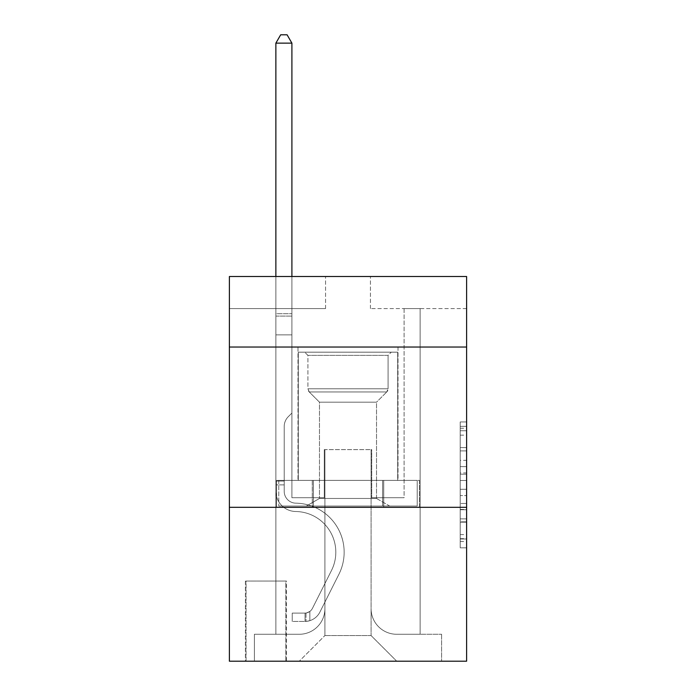 <?xml version="1.0" encoding="UTF-8"?>
<svg xmlns="http://www.w3.org/2000/svg" width="696" height="696" viewBox="0 0 696 696"><rect width="100%" height="100%" fill="white"/><g stroke="black" fill="none" stroke-linecap="round" stroke-linejoin="round"><path stroke-width="0.52" stroke-dasharray="3.48 2.61" d="M460.204 460.343L460.204 480.484L466.616 480.484L466.616 541.523L466.616 428.249L466.616 480.484L460.204 480.484L460.204 426.361L460.204 547.822L460.204 421.95L460.204 539.008L466.616 539.008L460.204 539.008L466.616 539.008L460.204 539.008L460.204 518.868L460.204 547.822L466.616 547.822L466.616 421.95L466.616 538.695L466.616 489.288L460.204 489.288L466.616 489.288L466.616 518.868L466.616 430.763L460.204 430.763L466.616 430.763L466.616 547.822L466.616 428.249L466.616 547.822L460.204 547.822L460.204 421.95L466.616 421.95L466.616 428.249L466.616 421.95L466.616 428.249L466.616 421.95L466.616 426.361L466.616 421.95L460.204 421.95L460.204 430.763L466.616 430.763L460.204 430.763L460.204 460.343L466.616 460.343M398.008 347.034L398.008 480.397L297.992 480.397L398.008 480.397L297.992 480.397L398.008 480.397L398.008 347.034L297.992 347.034L297.992 480.397L297.992 347.034L398.008 347.034M286.447 581.056L245.418 581.056L286.447 581.056L286.447 661.2L245.418 661.2L286.447 661.2M245.418 581.056L245.418 661.2M466.616 472.923L466.616 466.633L466.616 472.923L460.204 472.923L460.204 447.598L460.204 522.174L460.204 503.452L466.616 503.452L460.204 503.452L460.204 547.822L466.616 547.822L460.204 547.822L466.616 547.822L460.204 547.822L460.204 421.95L466.616 421.95L460.204 421.95L466.616 421.95L460.204 421.95L460.204 472.923L466.616 472.923M466.616 507.323L466.616 661.2L229.384 661.2L229.384 507.323L466.616 507.323L466.616 276.512L370.437 276.512L466.616 276.512L466.616 308.572L466.616 276.512L229.384 276.512L325.563 276.512L229.384 276.512L229.384 308.572L325.563 308.572L229.384 308.572L229.384 276.512L229.384 347.034L466.616 347.034L229.384 347.034L229.384 507.323L466.616 507.323L229.384 507.323M275.868 308.572L275.868 634.274L299.271 634.274A25.648 25.648 0 0 0 324.919 608.626L324.919 449.625L324.919 635.552L324.919 449.625L324.919 635.552L324.919 449.625L371.081 449.625L371.081 608.626A25.648 25.648 0 0 0 396.729 634.274L420.132 634.274L420.132 308.572L420.132 634.274L420.132 308.572L420.132 634.274L420.132 308.572L420.132 634.274L420.132 308.572L420.132 634.274L420.132 308.572L420.132 634.274L420.132 308.572L420.132 634.274L420.132 308.572L420.132 634.274L420.132 308.572L420.132 634.274L420.132 308.572L420.132 634.274L420.132 308.572L420.132 634.274L420.132 308.572L420.132 634.274L441.603 634.274L396.729 634.274L420.132 634.274L396.729 634.274L420.132 634.274L396.729 634.274L420.132 634.274L396.729 634.274L420.132 634.274L396.729 634.274L420.132 634.274L396.729 634.274L420.132 634.274L396.729 634.274L420.132 634.274L396.729 634.274L420.132 634.274L396.729 634.274L420.132 634.274L396.729 634.274L420.132 634.274L420.132 308.572L404.098 308.572L420.132 308.572L404.098 308.572L420.132 308.572L404.098 308.572L420.132 308.572L404.098 308.572L420.132 308.572L404.098 308.572L420.132 308.572L404.098 308.572L420.132 308.572L404.098 308.572L420.132 308.572L404.098 308.572L420.132 308.572L404.098 308.572L420.132 308.572L404.098 308.572L420.132 308.572L404.098 308.572L420.132 308.572L404.098 308.572L420.132 308.572L420.132 634.274L396.729 634.274A25.648 25.648 0 0 1 371.081 608.626A25.648 25.648 0 0 0 396.729 634.274A25.648 25.648 0 0 1 371.081 608.626A25.648 25.648 0 0 0 396.729 634.274A25.648 25.648 0 0 1 371.081 608.626A25.648 25.648 0 0 0 396.729 634.274A25.648 25.648 0 0 1 371.081 608.626A25.648 25.648 0 0 0 396.729 634.274A25.648 25.648 0 0 1 371.081 608.626A25.648 25.648 0 0 0 396.729 634.274A25.648 25.648 0 0 1 371.081 608.626A25.648 25.648 0 0 0 396.729 634.274A25.648 25.648 0 0 1 371.081 608.626A25.648 25.648 0 0 0 396.729 634.274A25.648 25.648 0 0 1 371.081 608.626A25.648 25.648 0 0 0 396.729 634.274A25.648 25.648 0 0 1 371.081 608.626A25.648 25.648 0 0 0 396.729 634.274A25.648 25.648 0 0 1 371.081 608.626A25.648 25.648 0 0 0 396.729 634.274A25.648 25.648 0 0 1 371.081 608.626L371.081 449.625L371.081 635.552L324.919 635.552L371.081 635.552L396.729 661.2L441.603 661.2L299.271 661.2L396.729 661.2L371.081 635.552L396.729 661.2L371.081 635.552L371.081 449.625L371.081 635.552L371.081 449.625L324.275 449.625L324.275 497.71L291.902 497.71L291.902 308.572L275.868 308.572L275.868 634.274L299.271 634.274A25.648 25.648 0 0 0 324.919 608.626L324.919 449.625L324.275 449.625L324.275 497.71L291.902 497.71L291.902 308.572L275.868 308.572L275.868 634.274L299.271 634.274L254.397 634.274L299.271 634.274L275.868 634.274L275.868 308.572L275.868 634.274L275.868 308.572L275.868 634.274L275.868 308.572L275.868 634.274L275.868 308.572L275.868 634.274L275.868 308.572L275.868 634.274L275.868 308.572L275.868 634.274L275.868 308.572L275.868 634.274L275.868 308.572L275.868 634.274L275.868 308.572L275.868 634.274L275.868 308.572L291.902 308.572L275.868 308.572L291.902 308.572L275.868 308.572L291.902 308.572L275.868 308.572L291.902 308.572L275.868 308.572L291.902 308.572L275.868 308.572L291.902 308.572L275.868 308.572L291.902 308.572L275.868 308.572L291.902 308.572L275.868 308.572L291.902 308.572L275.868 308.572L291.902 308.572L275.868 308.572L291.902 308.572L275.868 308.572L275.868 634.274L275.868 308.572M324.919 608.626L324.919 449.625L324.275 449.625L324.275 497.71L291.902 497.71L291.902 308.572L291.902 497.71L291.902 308.572L291.902 497.71L291.902 308.572L291.902 497.71L291.902 308.572L291.902 497.71L291.902 308.572L291.902 497.71L291.902 308.572L291.902 497.71L291.902 308.572L291.902 497.71L291.902 308.572L291.902 497.71L291.902 308.572L291.902 497.71L291.902 308.572L291.902 497.71L291.902 308.572L291.902 497.71L324.275 497.71L291.902 497.71L324.275 497.71L291.902 497.71L324.275 497.71L291.902 497.71L324.275 497.71L291.902 497.71L324.275 497.71L291.902 497.71L324.275 497.71L291.902 497.71L324.275 497.71L291.902 497.71L324.275 497.71L291.902 497.71L324.275 497.71L291.902 497.71L324.275 497.71L291.902 497.71L324.275 497.71L324.275 449.625L324.275 497.71L324.275 449.625L324.275 497.71L324.275 449.625L324.275 497.71L324.275 449.625L324.275 497.71L324.275 449.625L324.275 497.71L324.275 449.625L324.275 497.71L324.275 449.625L324.275 497.71L324.275 449.625L324.275 497.71L324.275 449.625L324.275 497.71L324.275 449.625L324.275 497.71L324.275 449.625L324.919 449.625L324.275 449.625L324.919 449.625L324.275 449.625L324.919 449.625L324.275 449.625L324.919 449.625L324.275 449.625L324.919 449.625L324.275 449.625L324.919 449.625L324.275 449.625L324.919 449.625L324.275 449.625L324.919 449.625L324.275 449.625L324.919 449.625L324.275 449.625L324.919 449.625L324.275 449.625L324.919 449.625L324.919 608.626A25.648 25.648 0 0 1 299.271 634.274A25.648 25.648 0 0 0 324.919 608.626A25.648 25.648 0 0 1 299.271 634.274A25.648 25.648 0 0 0 324.919 608.626A25.648 25.648 0 0 1 299.271 634.274A25.648 25.648 0 0 0 324.919 608.626A25.648 25.648 0 0 1 299.271 634.274A25.648 25.648 0 0 0 324.919 608.626A25.648 25.648 0 0 1 299.271 634.274A25.648 25.648 0 0 0 324.919 608.626A25.648 25.648 0 0 1 299.271 634.274A25.648 25.648 0 0 0 324.919 608.626A25.648 25.648 0 0 1 299.271 634.274A25.648 25.648 0 0 0 324.919 608.626A25.648 25.648 0 0 1 299.271 634.274A25.648 25.648 0 0 0 324.919 608.626A25.648 25.648 0 0 1 299.271 634.274A25.648 25.648 0 0 0 324.919 608.626A25.648 25.648 0 0 1 299.271 634.274A25.648 25.648 0 0 0 324.919 608.626M466.616 308.572L370.437 308.572L466.616 308.572M246.053 661.2L285.812 661.2L246.053 661.2L246.053 581.056L285.812 581.056L285.812 661.2L285.812 581.056L246.053 581.056L246.053 661.2M254.397 661.2L299.271 661.2L324.919 635.552L299.271 661.2L324.919 635.552L299.271 661.2L254.397 661.2L254.397 634.274L254.397 661.2M371.725 449.625L371.081 449.625L371.725 449.625L371.081 449.625L371.725 449.625L371.081 449.625L371.725 449.625L371.081 449.625L371.725 449.625L371.081 449.625L371.725 449.625L371.081 449.625L371.725 449.625L371.081 449.625L371.725 449.625L371.081 449.625L371.725 449.625L371.081 449.625L371.725 449.625L371.081 449.625L371.725 449.625L371.081 449.625L371.725 449.625L371.081 449.625L371.725 449.625L371.725 497.71L371.725 449.625M370.437 308.572L370.437 276.512L370.437 308.572M325.563 308.572L325.563 276.512L325.563 308.572M441.603 634.274L441.603 661.2L441.603 634.274M404.098 308.572L404.098 497.71L371.725 497.71L404.098 497.71L371.725 497.71L404.098 497.71L371.725 497.71L404.098 497.71L371.725 497.71L404.098 497.71L371.725 497.71L404.098 497.71L371.725 497.71L404.098 497.71L371.725 497.71L404.098 497.71L371.725 497.71L404.098 497.71L371.725 497.71L404.098 497.71L371.725 497.71L404.098 497.71L371.725 497.71L404.098 497.71L371.725 497.71L404.098 497.71L404.098 308.572M419.444 507.323L276.556 507.323L419.444 507.323L419.444 480.397L276.556 480.397L383.722 480.397L383.722 507.323L383.722 480.397L312.278 480.397L312.278 507.323L312.278 480.397L276.556 480.397L276.556 507.323L276.556 480.397L419.444 480.397L419.444 507.323M466.616 347.034L229.384 347.034M312.278 480.397L312.278 507.323L312.278 480.397M383.722 480.397L383.722 507.323L383.722 480.397M460.204 480.484L466.616 480.484L460.204 480.484M460.204 426.361L460.204 421.95L460.204 426.361L466.616 426.361L460.204 426.361M460.204 521.861L460.204 495.587L460.204 521.861L466.616 521.861L460.204 521.861M460.204 495.587L460.204 489.288L466.616 489.288L460.204 489.288L460.204 495.587L466.616 495.587L460.204 495.587M460.204 447.598L460.204 430.763L460.204 447.598L466.616 447.598L460.204 447.598M460.204 421.95L466.616 421.95L460.204 421.95L460.204 428.249L460.204 421.95L466.616 421.95M460.204 547.822L466.616 547.822L460.204 547.822L460.204 541.523L460.204 547.822M275.868 484.886L275.868 43.135L275.868 334.854L275.868 43.135L291.902 43.135L291.902 313.696L291.902 43.135L275.868 43.135L280.679 34.8L287.091 34.8L280.679 34.8L275.868 43.135L275.868 334.854L275.868 43.135L291.902 43.135L287.091 34.8L291.902 43.135L291.902 334.854L275.868 334.854L275.868 43.135L280.679 34.8L287.091 34.8L280.679 34.8L275.868 43.135L275.868 334.854L275.868 43.135L291.902 43.135L275.868 43.135L280.679 34.8L287.091 34.8L291.902 43.135L287.091 34.8L280.679 34.8L275.868 43.135L275.868 334.854L275.868 43.135L291.902 43.135L291.902 313.696L291.902 43.135L275.868 43.135L280.679 34.8L287.091 34.8L291.902 43.135L287.091 34.8L280.679 34.8L275.868 43.135L275.868 334.854L275.868 43.135L291.902 43.135L291.902 316.088L291.902 43.135L275.868 43.135L280.679 34.8L287.091 34.8L291.902 43.135L287.091 34.8L280.679 34.8L275.868 43.135L275.868 334.854L275.868 43.135L291.902 43.135L291.902 413.076L288.283 416.686A13.929 13.929 -29.8 0 0 284.203 426.544A13.929 13.929 150.2 0 1 288.283 416.686L291.902 413.076L291.902 334.854L275.868 334.854L275.868 491.315A20.193 20.193 -29.8 0 0 295.748 511.508A20.193 20.193 150.2 0 1 275.868 491.315L275.868 334.854L291.902 334.854L291.902 43.135L275.868 43.135L280.679 34.8L287.091 34.8L291.902 43.135L287.091 34.8L280.679 34.8L275.868 43.135L275.868 334.854L291.902 334.854L291.902 413.076L288.283 416.686A13.929 13.929 -29.8 0 0 284.203 426.544A13.929 13.929 150.2 0 1 288.283 416.686L291.902 413.076L291.902 316.088L291.902 334.854L275.868 334.854L275.868 491.315A20.193 20.193 -29.8 0 0 295.748 511.508A20.193 20.193 150.2 0 1 275.868 491.315L275.868 334.854L291.902 334.854L291.902 413.076L288.283 416.686A13.929 13.929 -29.8 0 0 284.203 426.544A13.929 13.929 150.2 0 1 288.283 416.686L291.902 413.076L291.902 313.696L291.902 334.854L275.868 334.854L275.868 491.315A20.193 20.193 -29.8 0 0 295.748 511.508A20.193 20.193 150.2 0 1 275.868 491.315L275.868 334.854L291.902 334.854L291.902 413.076L288.283 416.686A13.929 13.929 -29.8 0 0 284.203 426.544A13.929 13.929 150.2 0 1 288.283 416.686L291.902 413.076L291.902 43.135L291.902 334.854L275.868 334.854L275.868 491.315A20.193 20.193 -29.8 0 0 295.748 511.508A40.716 40.716 150.2 0 1 331.479 570.502A40.716 40.716 -29.8 0 0 295.748 511.508A20.193 20.193 150.2 0 1 275.868 491.315L275.868 334.854L291.902 334.854L291.902 413.076L288.283 416.686A13.929 13.929 -29.8 0 0 284.203 426.544A13.929 13.929 150.2 0 1 288.283 416.686L291.902 413.076L291.902 43.135L275.868 43.135L291.902 43.135L287.091 34.8L291.902 43.135L291.902 334.854L275.868 334.854L275.868 491.315A20.193 20.193 -29.8 0 0 295.748 511.508A20.193 20.193 150.2 0 1 275.868 491.315L275.868 334.854L291.902 334.854L291.902 413.076L288.283 416.686A13.929 13.929 -29.8 0 0 284.203 426.544A13.929 13.929 150.2 0 1 288.283 416.686L291.902 413.076L291.902 43.135L275.868 43.135L280.679 34.8L287.091 34.8L280.679 34.8L275.868 43.135L275.868 313.696L275.868 43.135L291.902 43.135L287.091 34.8L291.902 43.135L291.902 334.854L275.868 334.854L275.868 491.315A20.193 20.193 -29.8 0 0 295.748 511.508A20.193 20.193 150.2 0 1 275.868 491.315L275.868 334.854L291.902 334.854L291.902 413.076L288.283 416.686A13.929 13.929 -29.8 0 0 284.203 426.544A13.929 13.929 150.2 0 1 288.283 416.686L291.902 413.076L291.902 43.135L275.868 43.135L280.679 34.8L287.091 34.8L280.679 34.8L275.868 43.135L275.868 316.088L275.868 43.135L291.902 43.135L287.091 34.8L291.902 43.135L291.902 334.854L275.868 334.854L275.868 491.315A20.193 20.193 -29.8 0 0 295.748 511.508A40.716 40.716 150.2 0 1 331.479 570.502A40.716 40.716 -29.8 0 0 295.748 511.508A20.193 20.193 150.2 0 1 275.868 491.315L275.868 334.854L291.902 334.854L291.902 413.076L288.283 416.686A13.929 13.929 -29.8 0 0 284.203 426.544A13.929 13.929 150.2 0 1 288.283 416.686L291.902 413.076L291.902 43.135L275.868 43.135L280.679 34.8L287.091 34.8L280.679 34.8L275.868 43.135L275.868 491.315A20.193 20.193 -29.8 0 0 295.748 511.508A20.193 20.193 150.2 0 1 275.868 491.315L275.868 334.854L291.902 334.854L291.902 413.076L288.283 416.686A13.929 13.929 -29.8 0 0 284.203 426.544A13.929 13.929 150.2 0 1 288.283 416.686L291.902 413.076L291.902 334.854L275.868 334.854L275.868 491.315A20.193 20.193 -29.8 0 0 295.748 511.508A20.193 20.193 150.2 0 1 275.868 491.315L275.868 334.854L291.902 334.854L291.902 316.088L291.902 413.076L288.283 416.686A13.929 13.929 -29.8 0 0 284.203 426.544A13.929 13.929 150.2 0 1 288.283 416.686L291.902 413.076L291.902 334.854L275.868 334.854L275.868 491.315A20.193 20.193 -29.8 0 0 295.748 511.508A40.716 40.716 150.2 0 1 331.479 570.502A40.716 40.716 -29.8 0 0 295.748 511.508A20.193 20.193 150.2 0 1 275.868 491.315L275.868 334.854L291.902 334.854L291.902 313.696L291.902 413.076L288.283 416.686A13.929 13.929 -29.8 0 0 284.203 426.544A13.929 13.929 150.2 0 1 288.283 416.686L291.902 413.076L291.902 334.854L275.868 334.854L275.868 491.315A20.193 20.193 -29.8 0 0 295.748 511.508A20.193 20.193 150.2 0 1 275.868 491.315L275.868 334.854L291.902 334.854L291.902 43.135L287.091 34.8L291.902 43.135L291.902 413.076L288.283 416.686A13.929 13.929 -29.8 0 0 284.203 426.544A13.929 13.929 150.2 0 1 288.283 416.686L291.902 413.076L291.902 334.854L275.868 334.854L275.868 491.315L275.868 484.886L284.203 484.886L284.203 481.04L275.868 481.04L284.203 481.04L284.203 491.315L284.203 426.544L284.203 491.315A11.858 11.858 -29.8 0 0 295.878 503.173A11.858 11.858 150.2 0 1 284.203 491.315L284.203 426.544L284.203 491.315L284.203 481.04L275.868 481.04L284.203 481.04L284.203 491.315A11.858 11.858 -29.8 0 0 295.878 503.173A11.858 11.858 150.2 0 1 284.203 491.315L284.203 426.544L284.203 491.315A11.858 11.858 -29.8 0 0 295.878 503.173A11.858 11.858 150.2 0 1 284.203 491.315L284.203 426.544L284.203 491.315L284.203 481.04L275.868 481.04L284.203 481.04L284.203 491.315A11.858 11.858 -29.8 0 0 295.878 503.173A49.051 49.051 150.2 0 1 338.926 574.243A49.051 49.051 -29.8 0 0 295.878 503.173A11.858 11.858 150.2 0 1 284.203 491.315L284.203 426.544L284.203 491.315A11.858 11.858 -29.8 0 0 295.878 503.173A11.858 11.858 150.2 0 1 284.203 491.315L284.203 426.544L284.203 491.315L284.203 481.04L275.868 481.04L284.203 481.04L284.203 491.315A11.858 11.858 -29.8 0 0 295.878 503.173A11.858 11.858 150.2 0 1 284.203 491.315L284.203 426.544L284.203 491.315A11.858 11.858 -29.8 0 0 295.878 503.173A49.051 49.051 150.2 0 1 338.926 574.243A49.051 49.051 -29.8 0 0 295.878 503.173A11.858 11.858 150.2 0 1 284.203 491.315L284.203 426.544L284.203 491.315L284.203 481.04L275.868 481.04L284.203 481.04L284.203 491.315A11.858 11.858 -29.8 0 0 295.878 503.173A11.858 11.858 150.2 0 1 284.203 491.315L284.203 426.544L284.203 491.315A11.858 11.858 -29.8 0 0 295.878 503.173A11.858 11.858 150.2 0 1 284.203 491.315L284.203 426.544L284.203 491.315L284.203 481.04L275.868 481.04L284.203 481.04L284.203 491.315A11.858 11.858 -29.8 0 0 295.878 503.173A49.051 49.051 150.2 0 1 338.926 574.243A49.051 49.051 -29.8 0 0 295.878 503.173A11.858 11.858 150.2 0 1 284.203 491.315L284.203 426.544L284.203 491.315A11.858 11.858 -29.8 0 0 295.878 503.173A11.858 11.858 150.2 0 1 284.203 491.315L284.203 426.544L284.203 491.315L284.203 484.886L275.868 484.886M305.039 621.45A16.991 16.991 -29.8 0 0 319.899 612.088L338.926 574.243A49.051 49.051 -29.8 0 0 295.878 503.173A11.858 11.858 150.2 0 1 284.203 491.315A11.858 11.858 -29.8 0 0 295.878 503.173A49.051 49.051 150.2 0 1 338.926 574.243A49.051 49.051 -29.8 0 0 295.878 503.173A11.858 11.858 150.2 0 1 284.203 491.315A11.858 11.858 150.2 0 0 295.878 503.173A11.858 11.858 150.2 0 1 284.203 491.315A11.858 11.858 150.2 0 0 295.878 503.173A49.051 49.051 150.2 0 1 338.926 574.243A49.051 49.051 -29.8 0 0 295.878 503.173A11.858 11.858 150.2 0 1 284.203 491.315A11.858 11.858 150.2 0 0 295.878 503.173A49.051 49.051 150.2 0 1 338.926 574.243L319.899 612.088L338.926 574.243A49.051 49.051 -29.8 0 0 295.878 503.173A11.858 11.858 150.2 0 1 284.203 491.315A11.858 11.858 150.2 0 0 295.878 503.173A11.858 11.858 150.2 0 1 284.203 491.315A11.858 11.858 150.2 0 0 295.878 503.173A49.051 49.051 150.2 0 1 338.926 574.243A49.051 49.051 -29.8 0 0 295.878 503.173A11.858 11.858 150.2 0 1 284.203 491.315A11.858 11.858 150.2 0 0 295.878 503.173A49.051 49.051 150.2 0 1 338.926 574.243A49.051 49.051 -29.8 0 0 295.878 503.173A11.858 11.858 150.2 0 1 284.203 491.315A11.858 11.858 150.2 0 0 295.878 503.173A11.858 11.858 150.2 0 1 284.203 491.315A11.858 11.858 150.2 0 0 295.878 503.173A49.051 49.051 150.2 0 1 338.926 574.243L319.899 612.088A16.991 16.991 150.2 0 1 309.85 620.658A16.991 16.991 -29.8 0 0 319.899 612.088L338.926 574.243A49.051 49.051 -29.8 0 0 295.878 503.173A11.858 11.858 150.2 0 1 284.203 491.315A11.858 11.858 150.2 0 0 295.878 503.173A49.051 49.051 150.2 0 1 338.926 574.243A49.051 49.051 -29.8 0 0 295.878 503.173A11.858 11.858 150.2 0 1 284.203 491.315A11.858 11.858 150.2 0 0 295.878 503.173A11.858 11.858 150.2 0 1 284.203 491.315A11.858 11.858 150.2 0 0 295.878 503.173A49.051 49.051 150.2 0 1 338.926 574.243A49.051 49.051 -29.8 0 0 295.878 503.173A11.858 11.858 150.2 0 1 284.203 491.315A11.858 11.858 150.2 0 0 295.878 503.173A49.051 49.051 150.2 0 1 338.926 574.243L319.899 612.088L338.926 574.243A49.051 49.051 -29.8 0 0 295.878 503.173A49.051 49.051 -29.8 0 1 338.926 574.243A49.051 49.051 -29.8 0 0 295.878 503.173A49.051 49.051 -29.8 0 1 338.926 574.243L319.899 612.088L338.926 574.243A49.051 49.051 -29.8 0 0 295.878 503.173A49.051 49.051 -29.8 0 1 338.926 574.243L319.899 612.088A16.991 16.991 150.2 0 1 309.85 620.658C304.909 621.702 304.909 621.702 309.85 620.658C304.909 621.702 304.909 621.702 309.85 620.658A16.991 16.991 -29.8 0 0 319.899 612.088L338.926 574.243A49.051 49.051 -29.8 0 0 295.878 503.173A49.051 49.051 -29.8 0 1 338.926 574.243A49.051 49.051 -29.8 0 0 295.878 503.173A49.051 49.051 -29.8 0 1 338.926 574.243L319.899 612.088L338.926 574.243A49.051 49.051 -29.8 0 0 295.878 503.173A49.051 49.051 -29.8 0 1 338.926 574.243L319.899 612.088L338.926 574.243A49.051 49.051 -29.8 0 0 295.878 503.173A49.051 49.051 -29.8 0 1 338.926 574.243A49.051 49.051 -29.8 0 0 295.878 503.173A49.051 49.051 -29.8 0 1 338.926 574.243L319.899 612.088A16.991 16.991 150.2 0 1 309.85 620.658C304.909 621.702 304.909 621.702 309.85 620.658C304.909 621.702 304.909 621.702 309.85 620.658A16.991 16.991 -29.8 0 0 319.899 612.088L338.926 574.243A49.051 49.051 -29.8 0 0 295.878 503.173A49.051 49.051 -29.8 0 1 338.926 574.243L319.899 612.088L338.926 574.243A49.051 49.051 -29.8 0 0 295.878 503.173A49.051 49.051 -29.8 0 1 338.926 574.243A49.051 49.051 -29.8 0 0 295.878 503.173A49.051 49.051 -29.8 0 1 338.926 574.243L319.899 612.088L338.926 574.243A49.051 49.051 -29.8 0 0 295.878 503.173A49.051 49.051 -29.8 0 1 338.926 574.243L319.899 612.088A16.991 16.991 150.2 0 1 309.85 620.658C304.909 621.702 304.909 621.702 309.85 620.658C304.909 621.702 304.909 621.702 309.85 620.658A16.991 16.991 -29.8 0 0 319.899 612.088L338.926 574.243L319.899 612.088A16.991 16.991 150.2 0 1 309.85 620.658C304.909 621.702 304.909 621.702 309.85 620.658C304.909 621.702 304.909 621.702 309.85 620.658A16.991 16.991 -29.8 0 0 319.899 612.088L338.926 574.243L319.899 612.088A16.991 16.991 150.2 0 1 309.85 620.658C304.909 621.702 304.909 621.702 309.85 620.658C304.909 621.702 304.909 621.702 309.85 620.658A16.991 16.991 -29.8 0 0 319.899 612.088L338.926 574.243L319.899 612.088A16.991 16.991 150.2 0 1 309.85 620.658C304.909 621.702 304.909 621.702 309.85 620.658C304.909 621.702 304.909 621.702 309.85 620.658A16.991 16.991 -29.8 0 0 319.899 612.088L338.926 574.243L319.899 612.088A16.991 16.991 150.2 0 1 309.85 620.658C304.909 621.702 304.909 621.702 309.85 620.658C304.909 621.702 304.909 621.702 309.85 620.658A16.991 16.991 -29.8 0 0 319.899 612.088L338.926 574.243L319.899 612.088A16.991 16.991 150.2 0 1 309.85 620.658C304.909 621.702 304.909 621.702 309.85 620.658C304.909 621.702 304.909 621.702 309.85 620.658A16.991 16.991 -29.8 0 0 319.899 612.088L338.926 574.243L319.899 612.088A16.991 16.991 150.2 0 1 309.85 620.658C304.909 621.702 304.909 621.702 309.85 620.658C304.909 621.702 304.909 621.702 309.85 620.658A16.991 16.991 -29.8 0 0 319.899 612.088L338.926 574.243L319.899 612.088A16.991 16.991 150.2 0 1 309.85 620.658C304.909 621.702 304.909 621.702 309.85 620.658C304.909 621.702 304.909 621.702 309.85 620.658A16.991 16.991 -29.8 0 0 319.899 612.088L338.926 574.243L319.899 612.088A16.991 16.991 150.2 0 1 309.85 620.658C304.909 621.702 304.909 621.702 309.85 620.658C304.909 621.702 304.909 621.702 309.85 620.658A16.991 16.991 -29.8 0 0 319.899 612.088A16.991 16.991 -29.8 0 1 305.039 621.45L305.039 613.106A8.656 8.656 -29.8 0 0 312.452 608.347L331.479 570.502A40.716 40.716 -29.8 0 0 295.748 511.508A20.193 20.193 150.2 0 1 275.868 491.315A20.193 20.193 -29.8 0 0 295.748 511.508A40.716 40.716 150.2 0 1 331.479 570.502A40.716 40.716 -29.8 0 0 295.748 511.508A20.193 20.193 150.2 0 1 275.868 491.315A20.193 20.193 150.2 0 0 295.748 511.508A20.193 20.193 150.2 0 1 275.868 491.315A20.193 20.193 150.2 0 0 295.748 511.508A40.716 40.716 150.2 0 1 331.479 570.502A40.716 40.716 -29.8 0 0 295.748 511.508A20.193 20.193 150.2 0 1 275.868 491.315A20.193 20.193 150.2 0 0 295.748 511.508A40.716 40.716 150.2 0 1 331.479 570.502L312.452 608.347L331.479 570.502A40.716 40.716 -29.8 0 0 295.748 511.508A20.193 20.193 150.2 0 1 275.868 491.315A20.193 20.193 150.2 0 0 295.748 511.508A20.193 20.193 150.2 0 1 275.868 491.315A20.193 20.193 150.2 0 0 295.748 511.508A40.716 40.716 150.2 0 1 331.479 570.502A40.716 40.716 -29.8 0 0 295.748 511.508A20.193 20.193 150.2 0 1 275.868 491.315A20.193 20.193 150.2 0 0 295.748 511.508A40.716 40.716 150.2 0 1 331.479 570.502A40.716 40.716 -29.8 0 0 295.748 511.508A20.193 20.193 150.2 0 1 275.868 491.315A20.193 20.193 150.2 0 0 295.748 511.508A20.193 20.193 150.2 0 1 275.868 491.315A20.193 20.193 150.2 0 0 295.748 511.508A40.716 40.716 150.2 0 1 331.479 570.502L312.452 608.347A8.656 8.656 150.2 0 1 309.85 611.427C304.996 613.663 304.996 613.663 309.85 611.427C304.996 613.663 304.996 613.663 309.85 611.427A8.656 8.656 -29.8 0 0 312.452 608.347L331.479 570.502A40.716 40.716 -29.8 0 0 295.748 511.508A20.193 20.193 150.2 0 1 275.868 491.315A20.193 20.193 150.2 0 0 295.748 511.508A40.716 40.716 150.2 0 1 331.479 570.502A40.716 40.716 -29.8 0 0 295.748 511.508A20.193 20.193 150.2 0 1 275.868 491.315A20.193 20.193 150.2 0 0 295.748 511.508A20.193 20.193 150.2 0 1 275.868 491.315A20.193 20.193 150.2 0 0 295.748 511.508A40.716 40.716 150.2 0 1 331.479 570.502A40.716 40.716 -29.8 0 0 295.748 511.508A20.193 20.193 150.2 0 1 275.868 491.315A20.193 20.193 150.2 0 0 295.748 511.508A40.716 40.716 150.2 0 1 331.479 570.502L312.452 608.347L331.479 570.502A40.716 40.716 -29.8 0 0 295.748 511.508A40.716 40.716 -29.8 0 1 331.479 570.502A40.716 40.716 -29.8 0 0 295.748 511.508A40.716 40.716 -29.8 0 1 331.479 570.502L312.452 608.347L331.479 570.502A40.716 40.716 -29.8 0 0 295.748 511.508A40.716 40.716 -29.8 0 1 331.479 570.502L312.452 608.347A8.656 8.656 150.2 0 1 309.85 611.427C304.996 613.663 304.996 613.663 309.85 611.427C304.996 613.663 304.996 613.663 309.85 611.427A8.656 8.656 -29.8 0 0 312.452 608.347L331.479 570.502A40.716 40.716 -29.8 0 0 295.748 511.508A40.716 40.716 -29.8 0 1 331.479 570.502A40.716 40.716 -29.8 0 0 295.748 511.508A40.716 40.716 -29.8 0 1 331.479 570.502L312.452 608.347L331.479 570.502A40.716 40.716 -29.8 0 0 295.748 511.508A40.716 40.716 -29.8 0 1 331.479 570.502L312.452 608.347L331.479 570.502A40.716 40.716 -29.8 0 0 295.748 511.508A40.716 40.716 -29.8 0 1 331.479 570.502A40.716 40.716 -29.8 0 0 295.748 511.508A40.716 40.716 -29.8 0 1 331.479 570.502L312.452 608.347A8.656 8.656 150.2 0 1 309.85 611.427C304.996 613.663 304.996 613.663 309.85 611.427C304.996 613.663 304.996 613.663 309.85 611.427A8.656 8.656 -29.8 0 0 312.452 608.347L331.479 570.502A40.716 40.716 -29.8 0 0 295.748 511.508A40.716 40.716 -29.8 0 1 331.479 570.502L312.452 608.347L331.479 570.502A40.716 40.716 -29.8 0 0 295.748 511.508A40.716 40.716 -29.8 0 1 331.479 570.502A40.716 40.716 -29.8 0 0 295.748 511.508A40.716 40.716 -29.8 0 1 331.479 570.502L312.452 608.347L331.479 570.502A40.716 40.716 -29.8 0 0 295.748 511.508A40.716 40.716 -29.8 0 1 331.479 570.502L312.452 608.347A8.656 8.656 150.2 0 1 309.85 611.427C304.996 613.663 304.996 613.663 309.85 611.427C304.996 613.663 304.996 613.663 309.85 611.427A8.656 8.656 -29.8 0 0 312.452 608.347L331.479 570.502L312.452 608.347A8.656 8.656 150.2 0 1 309.85 611.427C304.996 613.663 304.996 613.663 309.85 611.427C304.996 613.663 304.996 613.663 309.85 611.427A8.656 8.656 -29.8 0 0 312.452 608.347L331.479 570.502L312.452 608.347A8.656 8.656 150.2 0 1 309.85 611.427C304.996 613.663 304.996 613.663 309.85 611.427C304.996 613.663 304.996 613.663 309.85 611.427A8.656 8.656 -29.8 0 0 312.452 608.347L331.479 570.502L312.452 608.347A8.656 8.656 150.2 0 1 309.85 611.427C304.996 613.663 304.996 613.663 309.85 611.427C304.996 613.663 304.996 613.663 309.85 611.427A8.656 8.656 -29.8 0 0 312.452 608.347L331.479 570.502L312.452 608.347A8.656 8.656 150.2 0 1 309.85 611.427C304.996 613.663 304.996 613.663 309.85 611.427C304.996 613.663 304.996 613.663 309.85 611.427A8.656 8.656 -29.8 0 0 312.452 608.347L331.479 570.502L312.452 608.347A8.656 8.656 150.2 0 1 309.85 611.427C304.996 613.663 304.996 613.663 309.85 611.427C304.996 613.663 304.996 613.663 309.85 611.427A8.656 8.656 -29.8 0 0 312.452 608.347L331.479 570.502L312.452 608.347A8.656 8.656 150.2 0 1 309.85 611.427C304.996 613.663 304.996 613.663 309.85 611.427C304.996 613.663 304.996 613.663 309.85 611.427A8.656 8.656 -29.8 0 0 312.452 608.347L331.479 570.502L312.452 608.347A8.656 8.656 150.2 0 1 309.85 611.427C304.996 613.663 304.996 613.663 309.85 611.427C304.996 613.663 304.996 613.663 309.85 611.427A8.656 8.656 -29.8 0 0 312.452 608.347L331.479 570.502L312.452 608.347A8.656 8.656 150.2 0 1 309.85 611.427C304.996 613.663 304.996 613.663 309.85 611.427C304.996 613.663 304.996 613.663 309.85 611.427A8.656 8.656 -29.8 0 0 312.452 608.347A8.656 8.656 -29.8 0 1 305.039 613.106L305.039 621.45L292.224 621.45L305.039 621.45A16.991 16.991 -29.8 0 0 319.899 612.088A16.991 16.991 -29.8 0 1 305.039 621.45L305.039 613.106L292.224 613.115L305.039 613.106A8.656 8.656 -29.8 0 0 312.452 608.347A8.656 8.656 -29.8 0 1 305.039 613.106L305.039 621.45L292.224 621.45L292.224 613.115L292.224 621.45L305.039 621.45A16.991 16.991 -29.8 0 0 319.899 612.088A16.991 16.991 -29.8 0 1 305.039 621.45L305.039 613.106L292.224 613.115L305.039 613.106A8.656 8.656 -29.8 0 0 312.452 608.347A8.656 8.656 -29.8 0 1 305.039 613.106L305.039 621.45L292.224 621.45L292.224 613.115L292.224 621.45L305.039 621.45A16.991 16.991 -29.8 0 0 319.899 612.088A16.991 16.991 -29.8 0 1 305.039 621.45L305.039 613.106L292.224 613.115L305.039 613.106A8.656 8.656 -29.8 0 0 312.452 608.347A8.656 8.656 -29.8 0 1 305.039 613.106L305.039 621.45L292.224 621.45L292.224 613.115L292.224 621.45L305.039 621.45A16.991 16.991 -29.8 0 0 319.899 612.088A16.991 16.991 -29.8 0 1 305.039 621.45L305.039 613.106L292.224 613.115L305.039 613.106A8.656 8.656 -29.8 0 0 312.452 608.347A8.656 8.656 -29.8 0 1 305.039 613.106L305.039 621.45L292.224 621.45L292.224 613.115L292.224 621.45L305.039 621.45A16.991 16.991 -29.8 0 0 319.899 612.088A16.991 16.991 -29.8 0 1 305.039 621.45L305.039 613.106L292.224 613.115L305.039 613.106A8.656 8.656 -29.8 0 0 312.452 608.347A8.656 8.656 -29.8 0 1 305.039 613.106L305.039 621.45L292.224 621.45L292.224 613.115L292.224 621.45L305.039 621.45A16.991 16.991 -29.8 0 0 319.899 612.088A16.991 16.991 -29.8 0 1 305.039 621.45L305.039 613.106L292.224 613.115L305.039 613.106A8.656 8.656 -29.8 0 0 312.452 608.347A8.656 8.656 -29.8 0 1 305.039 613.106L305.039 621.45L292.224 621.45L292.224 613.115L292.224 621.45L305.039 621.45A16.991 16.991 -29.8 0 0 319.899 612.088A16.991 16.991 -29.8 0 1 305.039 621.45L305.039 613.106L292.224 613.115L305.039 613.106A8.656 8.656 -29.8 0 0 312.452 608.347A8.656 8.656 -29.8 0 1 305.039 613.106L305.039 621.45L292.224 621.45L292.224 613.115L292.224 621.45L305.039 621.45A16.991 16.991 -29.8 0 0 319.899 612.088A16.991 16.991 -29.8 0 1 305.039 621.45L305.039 613.106L292.224 613.115L305.039 613.106A8.656 8.656 -29.8 0 0 312.452 608.347A8.656 8.656 -29.8 0 1 305.039 613.106L305.039 621.45L292.224 621.45L292.224 613.115L292.224 621.45L305.039 621.45A16.991 16.991 -29.8 0 0 319.899 612.088A16.991 16.991 -29.8 0 1 305.039 621.45L305.039 613.106L292.224 613.115L305.039 613.106A8.656 8.656 -29.8 0 0 312.452 608.347A8.656 8.656 -29.8 0 1 305.039 613.106L305.039 621.45L292.224 621.45L292.224 613.115L292.224 621.45L305.039 621.45A16.991 16.991 -29.8 0 0 319.899 612.088A16.991 16.991 -29.8 0 1 305.039 621.45L305.039 613.106L292.224 613.115L305.039 613.106A8.656 8.656 -29.8 0 0 312.452 608.347A8.656 8.656 -29.8 0 1 305.039 613.106L305.039 621.45L292.224 621.45L292.224 613.115L292.224 621.45L305.039 621.45A16.991 16.991 -29.8 0 0 319.899 612.088A16.991 16.991 -29.8 0 1 305.039 621.45L305.039 613.106L292.224 613.115L305.039 613.106A8.656 8.656 -29.8 0 0 312.452 608.347A8.656 8.656 -29.8 0 1 305.039 613.106L305.039 621.45L292.224 621.45L292.224 613.115L292.224 621.45L305.039 621.45M307.928 355.369L304.726 352.167L391.274 352.167L304.726 352.167L391.274 352.167L304.726 352.167L307.928 355.369L388.072 355.369L391.274 352.167L388.072 355.369L307.928 355.369L388.072 355.369L307.928 355.369L307.928 388.777L388.072 388.777L388.072 355.369L388.072 388.777L307.928 388.777L388.072 388.777L307.928 388.777L307.928 355.369M376.527 498.458L389.673 506.044L306.327 506.044L389.673 506.044L306.327 506.044L389.673 506.044L376.527 498.458L319.473 498.458L306.327 506.044L319.473 498.458L376.527 498.458L319.473 498.458L376.527 498.458L376.527 402.175L319.473 402.175L319.473 498.458L319.473 402.175L309.241 391.952A4.489 4.489 0 0 1 307.928 388.777L309.241 391.952L386.759 391.952A4.489 4.489 0 0 0 388.072 388.777L386.759 391.952L309.241 391.952L386.759 391.952L309.241 391.952L319.473 402.175L376.527 402.175L386.759 391.952L376.527 402.175L319.473 402.175L376.527 402.175L376.527 498.458M298.314 352.167L397.686 352.167L397.686 480.397L298.314 480.397L397.686 480.397L298.314 480.397L397.686 480.397L397.686 352.167L298.314 352.167L298.314 480.397L298.314 352.167L397.686 352.167L298.314 352.167M382.609 480.397L278.783 480.397L382.609 480.397L382.609 506.044L417.217 506.044L278.783 506.044L417.217 506.044L313.391 506.044L382.609 506.044L382.609 480.397L417.217 480.397L417.217 506.044L417.217 480.397L313.391 480.397L313.391 506.044L278.783 506.044L313.391 506.044L313.391 480.397L382.609 480.397L382.609 506.044L382.609 480.397M278.783 480.397L278.783 506.044L278.783 480.397L313.391 480.397L278.783 480.397M313.391 480.397L313.391 506.044L313.391 480.397M275.868 276.512L275.868 43.135L291.902 43.135L275.868 43.135L280.679 34.8L287.091 34.8L280.679 34.8L275.868 43.135L275.868 313.696L275.868 43.135L291.902 43.135L287.091 34.8L291.902 43.135L291.902 313.696L291.902 43.135L275.868 43.135L280.679 34.8L287.091 34.8L280.679 34.8L275.868 43.135L291.902 43.135L287.091 34.8L291.902 43.135L291.902 276.512M292.224 613.115L304.726 613.115L292.224 613.115L292.224 621.45L292.224 613.115M275.868 313.696L275.868 316.088L275.868 313.696L291.902 313.696L275.868 313.696M309.85 620.658C304.909 621.702 304.909 621.702 309.85 620.658C304.909 621.702 304.909 621.702 309.85 620.658L309.85 611.427L309.85 620.658M291.902 43.135L287.091 34.8L280.679 34.8L275.868 43.135M460.204 518.868L466.616 518.868L460.204 518.868M460.204 509.428L466.616 509.428M460.204 450.904L466.616 450.904L460.204 450.904M460.204 428.249L466.616 428.249M460.204 541.523L466.616 541.523M460.204 534.598L466.616 534.598M460.204 435.165L466.616 435.165M460.204 474.185L466.616 474.185L460.204 474.185M460.204 509.742L466.616 509.742L460.204 509.742M460.204 522.174L466.616 522.174L460.204 522.174M460.204 466.633L466.616 466.633L460.204 466.633M275.868 316.088L291.902 316.088L275.868 316.088M460.204 538.695L466.616 538.695M460.204 539.008L466.616 539.008M460.204 430.763L466.616 430.763M306.005 613.019L306.005 621.398L306.005 613.019"/><path stroke-width="1.04" d="M466.616 347.034L466.616 276.512L229.384 276.512L229.384 347.034L466.616 347.034L466.616 661.2L229.384 661.2L229.384 347.034M466.616 507.323L229.384 507.323M291.902 276.512L291.902 43.135L275.868 43.135L275.868 276.512M275.868 43.135L280.679 34.8L287.091 34.8L291.902 43.135"/></g></svg>
